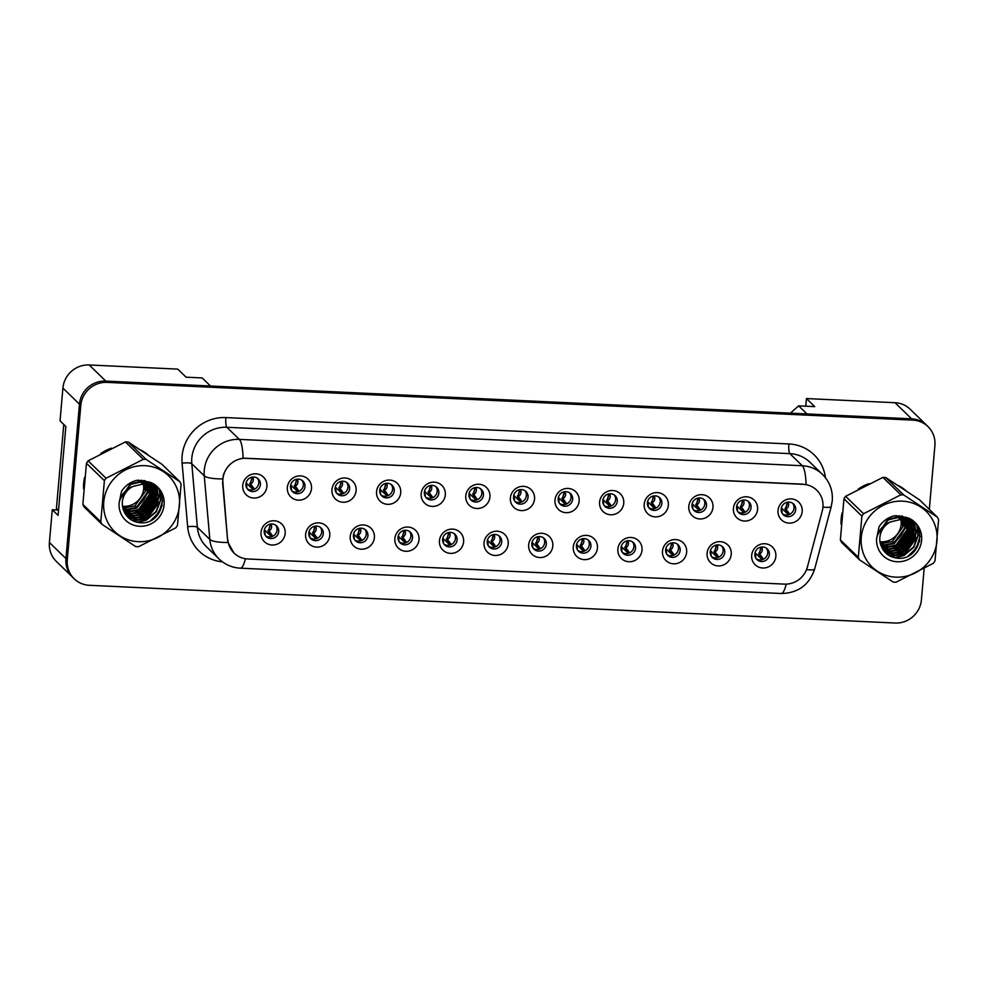 <?xml version="1.0" encoding="UTF-8"?>
<svg xmlns="http://www.w3.org/2000/svg" width="988" height="988" viewBox="0 0 988 988"><rect width="100%" height="100%" fill="white"/><g stroke="black" fill="none" stroke-linecap="round" stroke-linejoin="round"><path stroke-width="1.48" d="M329.782 535.545A12.375 11.881 -45.9 0 1 316.654 547.105A12.375 11.881 -45.9 0 1 305.625 534.409A12.375 11.881 -45.9 0 1 318.766 522.85A12.375 11.881 -45.9 0 1 329.782 535.545M308.799 533.026A7.422 7.126 134.1 0 0 318.519 540.115A7.422 7.126 134.1 0 0 321.224 528.037A7.422 7.126 134.1 0 0 308.799 533.026M374.39 537.633A12.375 11.881 -45.9 0 1 361.25 549.192A12.375 11.881 -45.9 0 1 350.234 536.509A12.375 11.881 -45.9 0 1 363.374 524.949A12.375 11.881 -45.9 0 1 374.39 537.633M353.408 535.113A7.422 7.126 134.1 0 0 363.127 542.202A7.422 7.126 134.1 0 0 365.832 530.124A7.422 7.126 134.1 0 0 353.408 535.113M418.998 539.72A12.375 11.881 -45.9 0 1 405.858 551.279A12.375 11.881 -45.9 0 1 394.842 538.596A12.375 11.881 -45.9 0 1 407.982 527.036A12.375 11.881 -45.9 0 1 418.998 539.72M398.016 537.2A7.422 7.126 134.1 0 0 407.723 544.289A7.422 7.126 134.1 0 0 410.428 532.211A7.422 7.126 134.1 0 0 398.016 537.2M463.607 541.819A12.375 11.881 -45.9 0 1 450.466 553.379A12.375 11.881 -45.9 0 1 439.45 540.683A12.375 11.881 -45.9 0 1 452.59 529.123A12.375 11.881 -45.9 0 1 463.607 541.819M442.624 539.3A7.422 7.126 134.1 0 0 452.331 546.376A7.422 7.126 134.1 0 0 455.036 534.31A7.422 7.126 134.1 0 0 442.624 539.3M508.215 543.906A12.375 11.881 -45.9 0 1 495.074 555.466A12.375 11.881 -45.9 0 1 484.058 542.77A12.375 11.881 -45.9 0 1 497.199 531.211A12.375 11.881 -45.9 0 1 508.215 543.906M487.232 541.387A7.422 7.126 134.1 0 0 496.939 548.464A7.422 7.126 134.1 0 0 499.644 536.398A7.422 7.126 134.1 0 0 487.232 541.387M552.823 545.994A12.375 11.881 -45.9 0 1 539.683 557.553A12.375 11.881 -45.9 0 1 528.666 544.857A12.375 11.881 -45.9 0 1 541.807 533.298A12.375 11.881 -45.9 0 1 552.823 545.994M531.84 543.474A7.422 7.126 134.1 0 0 541.548 550.563A7.422 7.126 134.1 0 0 544.252 538.485A7.422 7.126 134.1 0 0 531.84 543.474M597.431 548.081A12.375 11.881 -45.9 0 1 584.291 559.64A12.375 11.881 -45.9 0 1 573.275 546.944A12.375 11.881 -45.9 0 1 586.415 535.385A12.375 11.881 -45.9 0 1 597.431 548.081M576.436 545.561A7.422 7.126 134.1 0 0 586.156 552.65A7.422 7.126 134.1 0 0 588.86 540.572A7.422 7.126 134.1 0 0 576.436 545.561M642.039 550.168A12.375 11.881 -45.9 0 1 628.899 561.727A12.375 11.881 -45.9 0 1 617.883 549.044A12.375 11.881 -45.9 0 1 631.023 537.484A12.375 11.881 -45.9 0 1 642.039 550.168M621.044 547.648A7.422 7.126 134.1 0 0 630.764 554.737A7.422 7.126 134.1 0 0 633.469 542.659A7.422 7.126 134.1 0 0 621.044 547.648M686.648 552.255A12.375 11.881 -45.9 0 1 673.507 563.815A12.375 11.881 -45.9 0 1 662.491 551.131A12.375 11.881 -45.9 0 1 675.631 539.572A12.375 11.881 -45.9 0 1 686.648 552.255M665.653 549.748A7.422 7.126 134.1 0 0 675.372 556.824A7.422 7.126 134.1 0 0 678.077 544.746A7.422 7.126 134.1 0 0 665.653 549.748M731.244 554.354A12.375 11.881 -45.9 0 1 718.115 565.914A12.375 11.881 -45.9 0 1 707.099 553.218A12.375 11.881 -45.9 0 1 720.227 541.659A12.375 11.881 -45.9 0 1 731.244 554.354M710.261 551.835A7.422 7.126 134.1 0 0 719.98 558.912A7.422 7.126 134.1 0 0 722.685 546.846A7.422 7.126 134.1 0 0 710.261 551.835M775.852 556.442A12.375 11.881 -45.9 0 1 762.724 568.001A12.375 11.881 -45.9 0 1 751.695 555.305A12.375 11.881 -45.9 0 1 764.836 543.746A12.375 11.881 -45.9 0 1 775.852 556.442M754.869 553.922A7.422 7.126 134.1 0 0 764.589 560.999A7.422 7.126 134.1 0 0 767.293 548.933A7.422 7.126 134.1 0 0 754.869 553.922M285.174 533.458A12.375 11.881 -45.9 0 1 272.046 545.018A12.375 11.881 -45.9 0 1 261.03 532.322A12.375 11.881 -45.9 0 1 274.158 520.762A12.375 11.881 -45.9 0 1 285.174 533.458M264.191 530.939A7.422 7.126 134.1 0 0 273.911 538.028A7.422 7.126 134.1 0 0 276.615 525.949A7.422 7.126 134.1 0 0 264.191 530.939M311.504 488.591A12.375 11.881 -45.9 0 1 298.364 500.15A12.375 11.881 -45.9 0 1 287.347 487.455A12.375 11.881 -45.9 0 1 300.488 475.895A12.375 11.881 -45.9 0 1 311.504 488.591M290.509 486.071A7.422 7.126 134.1 0 0 300.228 493.148A7.422 7.126 134.1 0 0 302.933 481.082A7.422 7.126 134.1 0 0 290.509 486.071M356.112 490.678A12.375 11.881 -45.9 0 1 342.972 502.237A12.375 11.881 -45.9 0 1 331.956 489.542A12.375 11.881 -45.9 0 1 345.096 477.982A12.375 11.881 -45.9 0 1 356.112 490.678M335.117 488.158A7.422 7.126 134.1 0 0 344.837 495.235A7.422 7.126 134.1 0 0 347.541 483.169A7.422 7.126 134.1 0 0 335.117 488.158M400.72 492.765A12.375 11.881 -45.9 0 1 387.58 504.325A12.375 11.881 -45.9 0 1 376.564 491.629A12.375 11.881 -45.9 0 1 389.692 480.069A12.375 11.881 -45.9 0 1 400.72 492.765M379.725 490.246A7.422 7.126 134.1 0 0 389.445 497.335A7.422 7.126 134.1 0 0 392.15 485.256A7.422 7.126 134.1 0 0 379.725 490.246M445.316 494.852A12.375 11.881 -45.9 0 1 432.188 506.412A12.375 11.881 -45.9 0 1 421.172 493.716A12.375 11.881 -45.9 0 1 434.3 482.156A12.375 11.881 -45.9 0 1 445.316 494.852M424.334 492.333A7.422 7.126 134.1 0 0 434.053 499.422A7.422 7.126 134.1 0 0 436.758 487.343A7.422 7.126 134.1 0 0 424.334 492.333M489.925 496.939A12.375 11.881 -45.9 0 1 476.784 508.499A12.375 11.881 -45.9 0 1 465.768 495.815A12.375 11.881 -45.9 0 1 478.908 484.256A12.375 11.881 -45.9 0 1 489.925 496.939M468.942 494.42A7.422 7.126 134.1 0 0 478.661 501.509A7.422 7.126 134.1 0 0 481.366 489.431A7.422 7.126 134.1 0 0 468.942 494.42M534.533 499.026A12.375 11.881 -45.9 0 1 521.392 510.586A12.375 11.881 -45.9 0 1 510.376 497.903A12.375 11.881 -45.9 0 1 523.517 486.343A12.375 11.881 -45.9 0 1 534.533 499.026M513.55 496.507A7.422 7.126 134.1 0 0 523.269 503.596A7.422 7.126 134.1 0 0 525.974 491.518A7.422 7.126 134.1 0 0 513.55 496.507M579.141 501.126A12.375 11.881 -45.9 0 1 566.001 512.686A12.375 11.881 -45.9 0 1 554.984 499.99A12.375 11.881 -45.9 0 1 568.125 488.43A12.375 11.881 -45.9 0 1 579.141 501.126M558.158 498.607A7.422 7.126 134.1 0 0 567.865 505.683A7.422 7.126 134.1 0 0 570.57 493.617A7.422 7.126 134.1 0 0 558.158 498.607M623.749 503.213A12.375 11.881 -45.9 0 1 610.609 514.773A12.375 11.881 -45.9 0 1 599.593 502.077A12.375 11.881 -45.9 0 1 612.733 490.517A12.375 11.881 -45.9 0 1 623.749 503.213M602.766 500.694A7.422 7.126 134.1 0 0 612.474 507.77A7.422 7.126 134.1 0 0 615.178 495.704A7.422 7.126 134.1 0 0 602.766 500.694M668.357 505.3A12.375 11.881 -45.9 0 1 655.217 516.86A12.375 11.881 -45.9 0 1 644.201 504.164A12.375 11.881 -45.9 0 1 657.341 492.604A12.375 11.881 -45.9 0 1 668.357 505.3M647.375 502.781A7.422 7.126 134.1 0 0 657.082 509.87A7.422 7.126 134.1 0 0 659.786 497.791A7.422 7.126 134.1 0 0 647.375 502.781M712.966 507.387A12.375 11.881 -45.9 0 1 699.825 518.947A12.375 11.881 -45.9 0 1 688.809 506.251A12.375 11.881 -45.9 0 1 701.949 494.692A12.375 11.881 -45.9 0 1 712.966 507.387M691.983 504.868A7.422 7.126 134.1 0 0 701.69 511.957A7.422 7.126 134.1 0 0 704.395 499.879A7.422 7.126 134.1 0 0 691.983 504.868M757.574 509.475A12.375 11.881 -45.9 0 1 744.433 521.034A12.375 11.881 -45.9 0 1 733.417 508.351A12.375 11.881 -45.9 0 1 746.558 496.791A12.375 11.881 -45.9 0 1 757.574 509.475M736.579 506.955A7.422 7.126 134.1 0 0 746.298 514.044A7.422 7.126 134.1 0 0 749.003 501.966A7.422 7.126 134.1 0 0 736.579 506.955M802.182 511.562A12.375 11.881 -45.9 0 1 789.042 523.121A12.375 11.881 -45.9 0 1 778.025 510.438A12.375 11.881 -45.9 0 1 791.166 498.878A12.375 11.881 -45.9 0 1 802.182 511.562M781.187 509.055A7.422 7.126 134.1 0 0 790.906 516.131A7.422 7.126 134.1 0 0 793.611 504.053A7.422 7.126 134.1 0 0 781.187 509.055M266.896 486.491A12.375 11.881 -45.9 0 1 253.755 498.051A12.375 11.881 -45.9 0 1 242.739 485.367A12.375 11.881 -45.9 0 1 255.88 473.808A12.375 11.881 -45.9 0 1 266.896 486.491M245.913 483.972A7.422 7.126 134.1 0 0 255.62 491.061A7.422 7.126 134.1 0 0 258.325 478.982A7.422 7.126 134.1 0 0 245.913 483.972M320.322 527.308A7.422 7.126 -45.9 0 1 310.108 537.818M364.93 529.395A7.422 7.126 -45.9 0 1 354.717 539.905M409.538 531.482A7.422 7.126 -45.9 0 1 399.325 541.992M454.147 533.569A7.422 7.126 -45.9 0 1 443.933 544.092M498.742 535.657A7.422 7.126 -45.9 0 1 488.541 546.179M543.351 537.744A7.422 7.126 -45.9 0 1 533.149 548.266M587.959 539.843A7.422 7.126 -45.9 0 1 577.758 550.353M632.567 541.93A7.422 7.126 -45.9 0 1 622.366 552.44M677.175 544.018A7.422 7.126 -45.9 0 1 666.974 554.527M721.783 546.105A7.422 7.126 -45.9 0 1 711.57 556.627M766.392 548.192A7.422 7.126 -45.9 0 1 756.178 558.714M275.714 525.208A7.422 7.126 -45.9 0 1 265.5 535.731M302.032 480.341A7.422 7.126 -45.9 0 1 291.831 490.863M346.64 482.428A7.422 7.126 -45.9 0 1 336.439 492.95M391.248 484.515A7.422 7.126 -45.9 0 1 381.035 495.037M435.856 486.615A7.422 7.126 -45.9 0 1 425.643 497.125M480.464 488.702A7.422 7.126 -45.9 0 1 470.251 499.212M525.073 490.789A7.422 7.126 -45.9 0 1 514.859 501.299M569.681 492.876A7.422 7.126 -45.9 0 1 559.467 503.398M614.277 494.963A7.422 7.126 -45.9 0 1 604.076 505.486M658.885 497.05A7.422 7.126 -45.9 0 1 648.684 507.573M703.493 499.15A7.422 7.126 -45.9 0 1 693.292 509.66M748.101 501.237A7.422 7.126 -45.9 0 1 737.9 511.747M792.709 503.324A7.422 7.126 -45.9 0 1 782.508 513.834M257.423 478.254A7.422 7.126 -45.9 0 1 247.222 488.764M227.895 539.942A22.279 21.39 -45.9 0 0 234.119 553.132A22.279 21.39 -45.9 0 0 247.729 558.973L784.398 584.118A22.279 21.39 134.1 0 0 807.381 567.075L822.275 510.957A22.279 21.39 -45.9 0 0 816.718 490.172A22.279 21.39 -45.9 0 0 803.108 484.342L246.568 458.271A22.279 21.39 134.1 0 0 222.918 479.081A22.279 21.39 134.1 0 0 222.918 482.885L227.573 539.621M57.959 510.018L52.265 509.746L49.4 542.486A24.762 23.761 134.1 0 0 56.316 561.382L71.766 576.387M89.192 364.967L105.802 381.096L210.481 385.999L202.169 377.935L186.065 377.181L177.754 369.117L89.192 364.967A24.762 23.761 134.1 0 0 62.911 388.086L60.046 420.826L65.863 426.47L58.082 515.39L52.265 509.746M927.831 426.458A24.762 23.761 134.1 0 0 926.744 425.322L910.133 409.193A24.762 23.761 134.1 0 0 895.005 402.709L806.443 398.559L805.776 406.204M790.363 413.157L798.65 405.87L806.961 413.935L911.628 418.838A24.762 23.761 134.1 0 1 926.744 425.322M105.802 381.096A24.762 23.761 134.1 0 0 105.728 381.096A24.762 23.761 134.1 0 0 79.448 404.216L65.937 558.615A24.762 23.761 134.1 0 0 72.853 577.511L74.186 578.807A24.762 23.761 134.1 0 0 89.303 585.291L895.128 623.033A24.762 23.761 134.1 0 0 921.409 599.914L924.138 568.643M798.65 405.87L814.754 406.624L806.443 398.559M83.684 483.157A39.606 38.013 134.1 0 0 83.61 488.875A39.606 38.013 134.1 0 1 83.684 483.157A39.606 38.013 134.1 0 1 84.61 477.451A39.606 38.013 134.1 0 0 83.684 483.157M134.306 521.392A39.606 38.013 134.1 0 0 137.418 520.108A39.606 38.013 134.1 0 1 134.306 521.392M138.332 519.663A39.606 38.013 134.1 0 0 142.383 517.379A39.606 38.013 134.1 0 1 138.332 519.663M144.594 515.835A39.606 38.013 134.1 0 0 154.795 504.893A39.606 38.013 134.1 0 1 144.594 515.835M156.092 502.707A39.606 38.013 134.1 0 0 157.957 498.878A39.606 38.013 134.1 0 1 156.092 502.707M158.302 498.051A39.606 38.013 134.1 0 0 160.254 491.641A39.606 38.013 134.1 0 1 158.302 498.051L156.894 487.059M841.196 518.638A39.606 38.013 134.1 0 0 841.121 524.356A39.606 38.013 134.1 0 1 841.196 518.638A39.606 38.013 134.1 0 1 842.122 512.933A39.606 38.013 134.1 0 0 841.196 518.638M891.818 556.874A39.606 38.013 134.1 0 0 894.93 555.589A39.606 38.013 134.1 0 1 891.818 556.874M895.844 555.145A39.606 38.013 134.1 0 0 899.895 552.86A39.606 38.013 134.1 0 1 895.844 555.145M902.118 551.316A39.606 38.013 134.1 0 0 912.307 540.362A39.606 38.013 134.1 0 1 902.118 551.316M913.604 538.188A39.606 38.013 134.1 0 0 915.468 534.36A39.606 38.013 134.1 0 1 913.604 538.188M915.814 533.52A39.606 38.013 134.1 0 0 917.766 527.123A39.606 38.013 134.1 0 1 915.814 533.52L914.406 522.529M233.946 553.045L228.03 542.498L227.573 539.695L222.596 482.65L223.226 475.722C226.363 465.867 232.995 460.038 243.11 458.222L802.861 484.169M929.325 509.351L934.907 445.514A24.762 23.761 134.1 0 0 928.004 426.618L926.67 425.322A24.762 23.761 134.1 0 0 911.554 418.838L105.728 381.096L107.05 382.381A24.762 23.761 134.1 0 0 80.781 405.5L67.27 559.912A24.762 23.761 134.1 0 0 74.186 578.807M148.533 455.27A39.606 38.013 134.1 0 0 140.284 449.824A39.606 38.013 134.1 0 1 148.533 455.27M111.508 448.144A39.606 38.013 134.1 0 0 100.751 453.603A39.606 38.013 134.1 0 1 111.508 448.144M906.045 490.752A39.606 38.013 134.1 0 0 897.796 485.306A39.606 38.013 134.1 0 1 906.045 490.752M869.032 483.626A39.606 38.013 134.1 0 0 858.276 489.072A39.606 38.013 134.1 0 1 869.032 483.626M928.004 426.618A24.762 23.761 134.1 0 0 912.875 420.122L107.05 382.381M246.827 487.936A31.789 8.781 -56.6 0 0 245.901 484.083M252.632 477.081A4.952 4.755 -45.9 0 1 250.544 484.12L251.915 486.985A28.491 2.692 -116.9 0 1 253.928 489.455M252.471 477.105L250.211 483.787C247.852 481.502 254.163 490.678 251.52 488.109L252.175 488.517M254.212 489.344L253.768 488.257A31.789 3.013 63.1 0 0 250.544 484.12M251.607 487.183L251.52 488.109L246.098 482.836M252.064 477.167L250.211 483.787M265.105 534.891A31.789 8.781 -56.6 0 0 264.191 531.05M270.91 524.048A4.952 4.755 -45.9 0 1 268.835 531.075L270.206 533.952A28.491 2.692 -116.9 0 1 272.219 536.422M270.761 524.06L268.501 530.754C266.143 528.457 272.453 537.633 269.81 535.064L270.465 535.471M272.49 536.299L272.058 535.224A31.789 3.013 63.1 0 0 268.835 531.075M269.885 534.138L269.81 535.064L264.389 529.803M270.354 524.122L268.501 530.754M269.378 532.594L269.872 533.631M122.475 506.226A18.858 18.105 134.1 0 0 123.673 506.313A18.858 18.105 134.1 0 0 143.692 488.702L143.618 484.305M138.283 541.671A38.779 37.223 134.1 0 0 179.458 505.448A38.779 37.223 134.1 0 0 144.94 465.681A38.779 37.223 134.1 0 0 103.765 501.904A38.779 37.223 134.1 0 0 138.283 541.671M101.999 524.356L135.702 546.586A44.559 42.768 134.1 0 0 137.122 546.685A44.559 42.768 134.1 0 0 138.542 546.722L175.839 527.814A44.559 42.768 134.1 0 0 177.482 525.406L181.088 484.244A44.559 42.768 134.1 0 0 179.878 481.699L161.946 464.298L128.242 442.056A44.559 42.768 134.1 0 0 126.822 441.969A44.559 42.768 134.1 0 0 125.402 441.92L88.105 460.84A44.559 42.768 134.1 0 0 86.462 463.249L82.856 504.399A44.559 42.768 134.1 0 0 84.066 506.943L101.999 524.356A44.559 42.768 134.1 0 1 100.788 521.812L104.395 480.662L86.462 463.249M128.242 442.056L146.187 459.469L179.878 481.699M146.187 459.469A44.559 42.768 134.1 0 0 144.754 459.371A44.559 42.768 134.1 0 0 143.334 459.334L125.402 441.92M122.808 507.536A23.057 22.131 134.1 0 1 122.71 507.536L125.254 507.857L134.85 505.98L145.804 490.752L145.384 484.589M123.142 509.141L127.366 509.907L136.962 508.03L147.916 492.79L147.014 485.034M123.031 508.746L126.835 509.388L136.43 507.511L147.385 492.283L146.619 484.91M123.71 510.648L129.477 511.945L139.073 510.08L150.028 494.84L148.521 485.602M123.549 510.29L128.946 511.438L138.542 509.561L149.497 494.333L148.151 485.441M124.315 512.019L131.589 513.995L141.185 512.13L152.14 496.89L149.904 486.281M124.167 511.698L131.058 513.488L140.654 511.611L151.609 496.384L149.571 486.096M124.92 513.217L133.701 516.045L143.297 514.168L154.252 498.94L151.201 487.059M124.76 512.933L133.17 515.538L142.766 513.661L153.72 498.434L150.88 486.862M125.476 514.18L135.813 518.095L145.409 516.218L156.363 500.99L152.399 487.949M125.353 513.97L135.282 517.589L144.878 515.711L155.832 500.484L152.103 488.48M152.152 487.677L148.904 484.898L140.098 482.156L130.848 484.379L121.104 497.05M125.698 514.501L128.761 517.07L137.912 520.145L147.508 518.268L158.475 503.04L153.498 488.924L151.016 486.948L142.21 484.206L132.874 486.466A18.858 18.105 134.1 0 0 124.056 511.426C127.057 517.91 132.133 521.639 139.283 522.64C163.934 526.073 171.43 487.072 148.262 481.823L136.937 480.291C130.404 481.959 125.278 485.627 121.536 491.295L119.079 503.114A23.057 22.131 134.1 0 0 139.641 526.271A23.057 22.131 134.1 0 0 163.773 507.116A23.057 22.131 134.1 0 0 148.262 481.823M151.386 486.874L148.385 484.379L139.567 481.65L130.33 483.861L120.104 499.348M125.908 514.711L128.23 516.551L137.394 519.626L146.99 517.761L157.944 502.522L153.226 488.677M145.285 484.182L144.903 482.984M144.767 482.601L144.297 481.502M144.125 481.156L143.779 480.501M144.964 484.503L145.273 490.233L143.692 488.702A18.858 18.105 134.1 0 0 143.556 484.305M144.865 484.083L144.507 482.86M144.372 482.477L143.927 481.354M146.879 484.651L146.409 483.552M146.236 483.194L145.693 482.181M145.495 481.86L144.865 480.921M146.483 484.515L146.039 483.404M145.878 483.033L145.347 482.008M145.162 481.675L144.557 480.711M148.348 485.244L147.792 484.231M147.607 483.91L146.977 482.971M146.755 482.663L146.063 481.798M145.816 481.526L145.1 480.786M147.99 485.083L147.459 484.046M147.274 483.725L146.669 482.762M146.446 482.453L145.767 481.576M149.707 485.96L149.089 485.022M148.867 484.713L148.175 483.848M147.928 483.577L144.409 480.625M149.386 485.763L148.78 484.812M148.558 484.503L147.879 483.626M147.644 483.342L146.891 482.527M147.163 482.774L144.767 480.699M150.979 486.763L150.287 485.898M150.04 485.627L146.792 482.848L138.691 480.143M150.67 486.553L149.991 485.664M149.756 485.392L149.003 484.577M149.274 484.824L141.506 480.193M151.868 487.43L151.115 486.627M153.498 488.924L150.485 486.429L141.679 483.7M144.409 488.801A23.057 22.131 134.1 0 0 144.915 484.503M144.878 482.638A23.057 22.131 134.1 0 0 144.804 481.724M119.079 503.114C120.857 494.951 125.464 489.406 132.874 486.466M143.556 483.848L143.285 482.552M143.174 482.132L142.791 480.934M143.482 483.836A18.858 18.105 134.1 0 0 143.186 482.527M143.075 482.107A18.858 18.105 134.1 0 0 142.692 480.897M82.856 504.399L100.788 521.812M88.105 460.84L106.037 478.241A44.559 42.768 134.1 0 0 104.395 480.662M106.037 478.241L143.334 459.334M149.805 489.591L150.003 486.948M149.954 485.528L149.472 482.23M125.464 514.056L126.464 514.093M127.044 514.093L130.255 513.871M132.194 513.525L137.851 511.562L146.879 504.263L151.695 493.728M151.967 491.913L152.115 488.998M152.066 487.578L151.263 483.009M127.576 516.106L128.576 516.144M129.156 516.144L132.367 515.909M134.306 515.575L139.963 513.612L148.99 506.301L153.807 495.778M154.079 493.963L154.227 491.048M154.214 490.53L154.177 489.727M154.177 489.628L153.041 483.997M128.835 518.083L130.688 518.181M131.268 518.194L134.479 517.959M136.406 517.626L142.074 515.662L151.102 508.351L155.919 497.829M156.19 496.013L156.339 493.086M156.326 492.58L154.881 485.269M131.812 520.194L136.591 520.009M138.518 519.676L144.186 517.712L153.214 510.401L158.031 499.866M136.986 522.232L146.298 519.75L156.005 511.537L160.439 499.842L159.389 490.184M150.707 520.54L158.883 512.439L162.637 500.805M149.892 489.603L150.275 487.516M150.213 485.775L149.694 482.317M125.834 514.316L126.995 514.353M127.674 514.34L131.404 513.982M133.713 513.476L138.122 511.821L151.695 495.186M152.127 493L152.387 489.566M152.374 488.974L152.337 488.01M152.325 487.825L151.485 483.12M127.057 516.304L127.761 516.354M127.946 516.366L129.107 516.403M129.786 516.391L133.516 516.032M135.825 515.514L140.234 513.871L153.807 497.236M154.239 495.037L154.499 491.616M154.486 491.024L154.449 490.06M154.437 489.925L153.276 484.132M129.144 518.342L131.219 518.441M131.898 518.441L135.628 518.083M137.937 517.564L142.346 515.909L155.919 499.286M156.351 497.088L156.61 493.667M156.598 493.074L155.116 485.454M132.306 520.466L137.74 520.133M140.049 519.614L144.446 517.959L158.031 501.324M158.463 499.138L157.166 487.343M137.937 522.43L146.557 520.009L156.277 511.796L160.711 500.101L159.772 490.801M155.227 517.49L162.267 505.374M143.692 488.702L145.372 488.937M145.903 489.023L147.459 489.245M147.953 489.319L149.361 489.517M149.423 489.912L147.99 490.023M147.484 490.06L145.853 490.184M123.957 511.216A26.911 25.824 134.1 0 0 124.945 511.092M125.785 510.969A26.911 25.824 134.1 0 0 129.971 509.894M132.355 508.944A26.911 25.824 134.1 0 0 147.41 492.049M148.126 489.344A26.911 25.824 134.1 0 0 148.558 486.466M148.645 485.392A26.911 25.824 134.1 0 0 148.669 484.75M148.682 484.256A26.911 25.824 134.1 0 0 148.62 481.934M145.409 482.119L145.421 482.848M145.421 483.157L145.397 484.206M145.224 486.01L144.68 488.838M58.502 510.537L56.415 508.524L63.775 424.445M879.987 541.696A18.858 18.105 134.1 0 0 881.185 541.795A18.858 18.105 134.1 0 0 901.204 524.183L901.13 519.787M895.795 577.153A38.779 37.223 134.1 0 0 936.97 540.93A38.779 37.223 134.1 0 0 902.452 501.163A38.779 37.223 134.1 0 0 861.277 537.386A38.779 37.223 134.1 0 0 895.795 577.153M859.511 559.838L893.214 582.068A44.559 42.768 134.1 0 0 894.634 582.167A44.559 42.768 134.1 0 0 896.067 582.204L933.364 563.296A44.559 42.768 134.1 0 0 934.994 560.875L938.6 519.725A44.559 42.768 134.1 0 0 937.39 517.181L919.458 499.78L885.754 477.537A44.559 42.768 134.1 0 0 884.334 477.451A44.559 42.768 134.1 0 0 882.914 477.402L845.617 496.322A44.559 42.768 134.1 0 0 843.974 498.73L840.368 539.88A44.559 42.768 134.1 0 0 841.578 542.424L859.511 559.838A44.559 42.768 134.1 0 1 858.3 557.294L861.907 516.131L843.974 498.73M885.754 477.537L903.699 494.951L937.39 517.181M903.699 494.951A44.559 42.768 134.1 0 0 902.266 494.852A44.559 42.768 134.1 0 0 900.846 494.815L882.914 477.402M880.222 542.992L882.766 543.338L892.362 541.461L903.316 526.221L902.909 520.071M880.654 544.623L884.878 545.376L894.473 543.511L905.428 528.271L904.526 520.515M880.543 544.227L884.346 544.87L893.942 542.992L904.897 527.765L904.131 520.392M881.222 546.129L886.989 547.426L896.585 545.561L907.54 530.321L906.033 521.084M881.061 545.771L886.458 546.92L896.054 545.043L907.009 529.815L905.663 520.923M881.827 547.5L889.101 549.476L898.697 547.599L909.652 532.371L907.416 521.763M881.679 547.179L888.57 548.97L898.166 547.093L909.121 531.865L907.083 521.578M882.432 548.698L891.213 551.526L900.809 549.649L911.763 534.422L908.713 522.541M882.272 548.414L890.682 551.02L900.278 549.143L911.232 533.903L908.404 522.343M883 549.649L893.325 553.576L902.921 551.699L913.875 536.472L909.911 523.43M882.864 549.452L892.794 553.058L902.39 551.193L913.344 535.953L909.615 523.195M909.664 523.146L906.416 520.38L897.61 517.638L888.36 519.861L878.616 532.532M883.68 550.452L886.273 552.551L895.437 555.626L905.033 553.749L915.987 538.522L911.01 524.406L908.528 522.43L899.722 519.688L890.386 521.948A18.858 18.105 134.1 0 0 881.568 546.907C884.569 553.379 889.645 557.121 896.795 558.121C921.446 561.555 928.942 522.541 905.774 517.292L894.449 515.773C887.916 517.44 882.79 521.108 879.048 526.777L876.591 538.596A23.057 22.131 134.1 0 0 897.153 561.752A23.057 22.131 134.1 0 0 921.285 542.585A23.057 22.131 134.1 0 0 905.774 517.292M908.898 522.356L905.897 519.861L897.079 517.132L887.841 519.342L877.616 534.829M883.42 550.192L885.742 552.033L894.906 555.108L904.502 553.243L915.456 538.003L910.738 524.146M902.797 519.663L902.415 518.465M902.279 518.083L901.809 516.983M901.636 516.625L901.291 515.983M902.476 519.984L902.785 525.715L901.204 524.183A18.858 18.105 134.1 0 0 901.068 519.774M902.377 519.565L902.019 518.342M901.896 517.947L901.439 516.835M904.39 520.133L903.921 519.033M903.748 518.675L903.205 517.663M903.007 517.341L902.377 516.403M903.995 519.997L903.551 518.873M903.39 518.515L902.859 517.477M902.674 517.156L902.069 516.193M905.86 520.725L905.304 519.713M905.119 519.392L904.489 518.453M904.267 518.144L903.575 517.28M903.328 517.008L902.612 516.267M905.502 520.565L904.971 519.527M904.786 519.194L904.181 518.243M903.958 517.934L903.279 517.057M907.231 521.429L906.601 520.491M906.379 520.194L905.687 519.33M905.44 519.058L901.921 516.106M906.898 521.244L906.292 520.293M906.07 519.984L905.391 519.095M905.156 518.824L904.415 518.008M904.675 518.255L902.279 516.181M908.491 522.244L907.799 521.38M907.552 521.108L904.304 518.33L896.202 515.625M908.182 522.034L907.503 521.145M907.268 520.861L906.515 520.059M906.786 520.306L899.018 515.674M909.38 522.911L908.627 522.109M911.01 524.406L908.009 521.911L899.191 519.182M901.933 524.282A23.057 22.131 134.1 0 0 902.427 519.984M902.39 518.12A23.057 22.131 134.1 0 0 902.316 517.206M876.591 538.596C878.369 530.433 882.976 524.887 890.386 521.948M901.068 519.33L900.797 518.021M900.686 517.613L900.303 516.415M900.994 519.317A18.858 18.105 134.1 0 0 900.698 518.008M900.587 517.589A18.858 18.105 134.1 0 0 900.204 516.378M840.368 539.88L858.3 557.294M845.617 496.322L863.549 513.723A44.559 42.768 134.1 0 0 861.907 516.131M863.549 513.723L900.846 494.815M907.317 525.06L907.527 522.43M907.466 521.009L906.984 517.712M882.976 549.538L883.976 549.575M884.556 549.575L887.767 549.34M889.706 549.007L895.363 547.043L904.403 539.732L909.207 529.21M909.479 527.394L909.627 524.467M909.627 523.961L909.578 523.171M909.578 523.06L908.775 518.49M885.087 551.576L886.088 551.613M886.668 551.625L889.879 551.39M891.818 551.057L897.475 549.093L906.502 541.782L911.319 531.26M911.591 529.445L911.739 526.518M911.726 526.011L911.689 525.208M911.689 525.097L910.566 519.466M886.347 553.564L888.2 553.663M888.78 553.675L891.991 553.441M893.93 553.107L899.586 551.143L908.614 543.832L913.431 533.298M913.702 531.495L913.851 528.568M913.838 528.061L912.393 520.738M889.324 555.676L894.103 555.491M896.03 555.145L901.698 553.181L910.726 545.882L915.543 535.348M894.498 557.714L903.81 555.231L913.517 547.019L917.951 535.323L916.913 525.665M908.219 556.022L916.395 547.92L920.149 536.286M907.404 525.073L907.787 522.998M907.725 521.256L907.219 517.798M883.346 549.797L884.507 549.834M885.186 549.822L888.916 549.464M891.238 548.945L895.634 547.303L909.207 530.667M909.639 528.469L909.899 525.048M909.886 524.455L909.849 523.492M909.837 523.307L908.997 518.601M884.569 551.773L885.273 551.835M885.458 551.847L886.619 551.872M887.298 551.872L891.028 551.514M893.337 550.995L897.746 549.34L911.319 532.717M911.751 530.519L912.01 527.098M911.998 526.505L911.961 525.542M911.949 525.406L910.788 519.614M886.656 553.823L888.731 553.922M889.41 553.922L893.14 553.564M895.449 553.045L899.858 551.39L913.431 534.755M913.863 532.569L914.122 529.148M914.11 528.555L912.628 520.935M889.818 555.948L895.252 555.614M897.561 555.095L901.97 553.441L915.543 536.805M915.975 534.619L914.678 522.825M895.449 557.911L904.069 555.491L913.789 547.278L918.223 535.582L917.284 526.283M912.739 552.971L919.779 540.844M901.204 524.183L902.884 524.418M903.415 524.505L904.971 524.727M905.465 524.801L906.873 524.999M906.935 525.394L905.514 525.505M904.996 525.542L903.365 525.665M881.469 546.697A26.911 25.824 134.1 0 0 882.457 546.574M883.297 546.45A26.911 25.824 134.1 0 0 887.483 545.376M889.867 544.425A26.911 25.824 134.1 0 0 904.922 527.53M905.638 524.826A26.911 25.824 134.1 0 0 906.07 521.948M906.157 520.874A26.911 25.824 134.1 0 0 906.181 520.231M906.194 519.947A26.911 25.824 134.1 0 0 906.194 519.762A26.911 25.824 134.1 0 0 906.132 517.416M902.921 517.589L902.933 518.33M902.933 518.638L902.909 519.688M902.736 521.491L902.192 524.319M291.435 490.023A31.789 8.781 -56.6 0 0 290.509 486.17M297.227 479.168A4.952 4.755 -45.9 0 1 295.153 486.207L296.524 489.085A28.491 2.692 -116.9 0 1 298.537 491.542M297.079 479.192L294.819 485.886C292.46 483.589 298.771 492.765 296.128 490.196L296.783 490.604M298.821 491.431L298.376 490.344A31.789 3.013 63.1 0 0 295.153 486.207M296.202 489.27L296.128 490.196L290.707 484.935M296.672 479.254L294.819 485.886M336.031 492.11A31.789 8.781 -56.6 0 0 335.117 488.257M341.836 481.255A4.952 4.755 -45.9 0 1 339.761 488.294L341.132 491.172A28.491 2.692 -116.9 0 1 343.145 493.642M341.687 481.28L339.427 487.973C337.069 485.676 343.379 494.852 340.736 492.283L341.391 492.691M343.429 493.518L342.984 492.432A31.789 3.013 63.1 0 0 339.761 488.294M340.811 491.357L340.736 492.283L335.315 487.022M341.28 481.341L339.427 487.973M340.304 489.813L340.798 490.851M380.639 494.198A31.789 8.781 -56.6 0 0 379.725 490.344M386.444 483.354A4.952 4.755 -45.9 0 1 384.369 490.381L385.74 493.259A28.491 2.692 -116.9 0 1 387.753 495.729M386.296 483.367L384.036 490.06C381.677 487.763 387.988 496.939 385.345 494.371L385.999 494.778M388.025 495.606L387.592 494.519A31.789 3.013 63.1 0 0 384.369 490.381M385.419 493.444L385.345 494.371L379.923 489.109M385.888 483.428L384.036 490.06M384.912 491.901L385.406 492.938M425.248 496.285A31.789 8.781 -56.6 0 0 424.321 492.444M431.052 485.441A4.952 4.755 -45.9 0 1 428.977 492.469L430.336 495.346A28.491 2.692 -116.9 0 1 432.361 497.816M430.904 485.454L428.644 492.148C426.285 489.85 432.596 499.026 429.953 496.458L430.607 496.865M432.633 497.705L432.201 496.618A31.789 3.013 63.1 0 0 428.977 492.469M430.027 495.531L429.953 496.458L424.519 491.197M430.496 485.528L428.644 492.148M429.521 493.988L430.015 495.025M309.713 536.978A31.789 8.781 -56.6 0 0 308.787 533.137M315.518 526.135A4.952 4.755 -45.9 0 1 313.443 533.162L314.802 536.039A28.491 2.692 -116.9 0 1 316.827 538.509M315.37 526.147L313.11 532.841C310.738 530.544 317.062 539.72 314.419 537.151L315.073 537.558M317.099 538.398L316.666 537.311A31.789 3.013 63.1 0 0 313.443 533.162M314.493 536.225L314.419 537.151L308.985 531.89M314.962 526.221L313.11 532.841M313.986 534.681L314.48 535.718M354.322 539.077A31.789 8.781 -56.6 0 0 353.395 535.224M360.126 528.222A4.952 4.755 -45.9 0 1 358.051 535.249L359.41 538.127A28.491 2.692 -116.9 0 1 361.435 540.597M359.978 528.234L357.718 534.928C355.347 532.631 361.67 541.807 359.014 539.238L359.681 539.646M361.707 540.485L361.275 539.399A31.789 3.013 63.1 0 0 358.051 535.249M359.101 538.312L359.014 539.238L353.593 533.977M359.558 528.308L357.718 534.928M398.93 541.165A31.789 8.781 -56.6 0 0 398.003 537.311M404.734 530.309A4.952 4.755 -45.9 0 1 402.659 537.349L404.018 540.214A28.491 2.692 -116.9 0 1 406.043 542.684M404.586 530.334L402.326 537.015C399.955 534.73 406.278 543.906 403.623 541.338L404.29 541.745M406.315 542.573L405.87 541.486A31.789 3.013 63.1 0 0 402.659 537.349M403.709 540.411L403.623 541.338L398.201 536.064M404.166 530.395L402.326 537.015M469.856 498.384A31.789 8.781 -56.6 0 0 468.93 494.531M475.66 487.529A4.952 4.755 -45.9 0 1 473.585 494.556L474.944 497.433A28.491 2.692 -116.9 0 1 476.969 499.903M475.512 487.541L473.252 494.235C470.881 491.938 477.204 501.114 474.549 498.545L475.216 498.952M477.241 499.792L476.809 498.705A31.789 3.013 63.1 0 0 473.585 494.556M474.635 497.619L474.549 498.545L469.127 493.284M475.092 487.615L473.252 494.235M514.464 500.471A31.789 8.781 -56.6 0 0 513.538 496.618M520.268 489.616A4.952 4.755 -45.9 0 1 518.194 496.655L519.552 499.52A28.491 2.692 -116.9 0 1 521.578 501.99M520.12 489.64L517.86 496.322C515.489 494.037 521.812 503.213 519.157 500.644L519.824 501.052M521.849 501.879L521.405 500.793A31.789 3.013 63.1 0 0 518.194 496.655M519.243 499.718L519.157 500.644L513.735 495.371M519.7 489.702L517.86 496.322M559.072 502.559A31.789 8.781 -56.6 0 0 558.146 498.705M564.877 491.703A4.952 4.755 -45.9 0 1 562.802 498.742L564.16 501.62A28.491 2.692 -116.9 0 1 566.186 504.09M564.716 491.728L562.468 498.421C560.097 496.124 566.42 505.3 563.765 502.731L564.432 503.139M566.457 503.966L566.013 502.88A31.789 3.013 63.1 0 0 562.802 498.742M563.852 501.805L563.765 502.731L558.344 497.47M564.309 491.789L562.468 498.421M443.538 543.252A31.789 8.781 -56.6 0 0 442.612 539.399M449.342 532.396A4.952 4.755 -45.9 0 1 447.268 539.436L448.626 542.313A28.491 2.692 -116.9 0 1 450.651 544.783M449.182 532.421L446.934 539.115C444.563 536.817 450.886 545.994 448.231 543.425L448.898 543.832M450.923 544.66L450.479 543.573A31.789 3.013 63.1 0 0 447.268 539.436M448.317 542.498L448.231 543.425L442.809 538.164M448.774 532.483L446.934 539.115M488.146 545.339A31.789 8.781 -56.6 0 0 487.22 541.486M493.951 534.483A4.952 4.755 -45.9 0 1 491.863 541.523L493.234 544.4A28.491 2.692 -116.9 0 1 495.247 546.87M493.79 534.508L491.542 541.202C489.171 538.905 495.482 548.081 492.839 545.512L493.506 545.919M495.531 546.747L495.087 545.66A31.789 3.013 63.1 0 0 491.863 541.523M492.926 544.586L492.839 545.512L487.417 540.251M493.383 534.57L491.542 541.202M492.407 543.042L492.901 544.079M532.754 547.426A31.789 8.781 -56.6 0 0 531.828 543.585M538.559 536.583A4.952 4.755 -45.9 0 1 536.472 543.61L537.843 546.488A28.491 2.692 -116.9 0 1 539.856 548.958M538.398 536.595L536.138 543.289C533.779 540.992 540.09 550.168 537.447 547.599L538.102 548.007M540.14 548.834L539.695 547.76A31.789 3.013 63.1 0 0 536.472 543.61M537.534 546.673L537.447 547.599L532.026 542.338M537.991 536.669L536.138 543.289M537.015 545.129L537.509 546.166M603.68 504.646A31.789 8.781 -56.6 0 0 602.754 500.793M609.485 493.79A4.952 4.755 -45.9 0 1 607.41 500.83L608.769 503.707A28.491 2.692 -116.9 0 1 610.794 506.177M609.324 493.815L607.077 500.508C604.705 498.211 611.016 507.387 608.373 504.819L609.04 505.226M611.066 506.054L610.621 504.967A31.789 3.013 63.1 0 0 607.41 500.83M608.46 503.892L608.373 504.819L602.952 499.558M608.917 493.877L607.077 500.508M607.941 502.349L608.435 503.386M648.289 506.733A31.789 8.781 -56.6 0 0 647.362 502.892M654.093 495.89A4.952 4.755 -45.9 0 1 652.006 502.917L653.377 505.794A28.491 2.692 -116.9 0 1 655.39 508.264M653.933 495.902L651.672 502.596C649.314 500.299 655.624 509.475 652.982 506.906L653.636 507.313M655.674 508.141L655.229 507.066A31.789 3.013 63.1 0 0 652.006 502.917M653.068 505.98L652.982 506.906L647.56 501.645M653.525 495.976L651.672 502.596M652.549 504.436L653.043 505.473M692.897 508.82A31.789 8.781 -56.6 0 0 691.971 504.979M698.701 497.977A4.952 4.755 -45.9 0 1 696.614 505.004L697.985 507.881A28.491 2.692 -116.9 0 1 699.998 510.351M698.541 497.989L696.281 504.683C693.922 502.386 700.233 511.562 697.59 508.993L698.244 509.4M700.282 510.24L699.837 509.153A31.789 3.013 63.1 0 0 696.614 505.004M697.676 508.067L697.59 508.993L692.168 503.732M698.133 498.063L696.281 504.683M697.158 506.523L697.652 507.56M737.505 510.92A31.789 8.781 -56.6 0 0 736.579 507.066M743.297 500.064A4.952 4.755 -45.9 0 1 741.222 507.091L742.593 509.969A28.491 2.692 -116.9 0 1 744.606 512.439M743.149 500.076L740.889 506.77C738.53 504.473 744.841 513.661 742.198 511.092L742.853 511.488M744.89 512.327L744.446 511.241A31.789 3.013 63.1 0 0 741.222 507.091M742.272 510.166L742.198 511.092L736.776 505.819M742.741 500.15L740.889 506.77M782.101 513.007A31.789 8.781 -56.6 0 0 781.187 509.153M787.905 502.151A4.952 4.755 -45.9 0 1 785.831 509.191L787.201 512.056A28.491 2.692 -116.9 0 1 789.214 514.526M787.757 502.176L785.497 508.857C783.138 506.572 789.449 515.748 786.806 513.18L787.461 513.587M789.498 514.415L789.054 513.328A31.789 3.013 63.1 0 0 785.831 509.191M786.88 512.253L786.806 513.18L781.385 507.906M787.35 502.237L785.497 508.857M577.363 549.513A31.789 8.781 -56.6 0 0 576.436 545.672M583.155 538.67A4.952 4.755 -45.9 0 1 581.08 545.697L582.451 548.575A28.491 2.692 -116.9 0 1 584.464 551.045M583.006 538.682L580.746 545.376C578.388 543.079 584.698 552.255 582.056 549.686L582.71 550.094M584.748 550.934L584.303 549.847A31.789 3.013 63.1 0 0 581.08 545.697M582.13 548.76L582.056 549.686L576.634 544.425M582.599 538.756L580.746 545.376M581.623 547.216L582.117 548.254M621.971 551.613A31.789 8.781 -56.6 0 0 621.044 547.76M627.763 540.757A4.952 4.755 -45.9 0 1 625.688 547.784L627.059 550.662A28.491 2.692 -116.9 0 1 629.072 553.132M627.615 540.769L625.355 547.463C622.996 545.166 629.307 554.354 626.664 551.786L627.318 552.181M629.356 553.021L628.911 551.934A31.789 3.013 63.1 0 0 625.688 547.784M626.738 550.859L626.664 551.786L621.242 546.512M627.207 540.844L625.355 547.463M666.567 553.7A31.789 8.781 -56.6 0 0 665.653 549.847M672.371 542.844A4.952 4.755 -45.9 0 1 670.296 549.884L671.667 552.749A28.491 2.692 -116.9 0 1 673.68 555.219M672.223 542.869L669.963 549.55C667.604 547.266 673.915 556.442 671.272 553.873L671.926 554.28M673.964 555.108L673.52 554.021A31.789 3.013 63.1 0 0 670.296 549.884M671.346 552.947L671.272 553.873L665.85 548.612M671.815 542.931L669.963 549.55M711.175 555.787A31.789 8.781 -56.6 0 0 710.249 551.934M716.979 544.931A4.952 4.755 -45.9 0 1 714.904 551.971L716.275 554.848A28.491 2.692 -116.9 0 1 718.288 557.318M716.831 544.956L714.571 551.65C712.212 549.353 718.523 558.529 715.88 555.96L716.535 556.368M718.56 557.195L718.128 556.108A31.789 3.013 63.1 0 0 714.904 551.971M715.954 555.034L715.88 555.96L710.458 550.699M716.424 545.018L714.571 551.65M755.783 557.874A31.789 8.781 -56.6 0 0 754.857 554.021M761.587 547.019A4.952 4.755 -45.9 0 1 759.513 554.058L760.871 556.936A28.491 2.692 -116.9 0 1 762.897 559.406M761.439 547.043L759.179 553.737C756.808 551.44 763.131 560.616 760.488 558.047L761.143 558.455M763.168 559.282L762.736 558.195A31.789 3.013 63.1 0 0 759.513 554.058M760.562 557.121L760.488 558.047L755.054 552.786M761.032 547.105L759.179 553.737M760.056 555.577L760.55 556.615M895.005 402.709L911.628 418.838M49.4 542.486L65.949 558.553M62.911 388.086L79.448 404.141M222.461 561.851A41.261 39.606 -45.9 0 1 187.658 526.728L182.101 463.162A41.261 39.606 -45.9 0 1 225.894 417.578L788.881 443.945A8.25 1.766 -87.3 0 0 789.832 453.64L226.845 427.273A33.012 31.678 134.1 0 0 191.808 458.099A33.012 31.678 134.1 0 0 191.808 463.743L197.365 527.308A33.012 31.678 134.1 0 0 206.591 546.87L219.052 558.961A33.012 31.678 -45.9 0 1 209.827 539.411A28.887 6.237 -5 0 0 228.03 542.498M788.881 443.945A41.261 39.606 -45.9 0 1 825.437 477.723M809.987 462.298A33.012 31.678 134.1 0 0 789.832 453.64L802.293 465.743A33.012 31.678 -45.9 0 1 822.448 474.388L809.987 462.298M187.658 526.728A8.25 1.778 175 0 1 197.365 527.308L209.827 539.411L204.269 475.833A33.012 31.678 -45.9 0 1 204.281 470.202A33.012 31.678 -45.9 0 1 239.318 439.376A28.887 6.187 92.7 0 1 243.11 458.222M222.633 478.921A28.887 6.237 -5 0 1 204.269 475.833L191.808 463.743A8.25 1.778 175 0 0 182.101 463.162M806.085 484.589A28.887 6.187 -87.3 0 0 802.293 465.743L239.318 439.376L226.845 427.273A8.25 1.766 -87.3 0 1 225.894 417.578M786.213 584.118A28.887 6.187 92.7 0 1 781.175 593.504L240.331 568.174A28.887 6.187 -87.3 0 0 245.394 558.739M806.541 569.619A28.887 4.088 14.9 0 0 814.692 568.903C809.283 584.945 798.106 593.146 781.175 593.504M822.942 507.066A28.887 4.088 14.9 0 0 831.279 506.375L814.692 568.903M912.875 420.122L911.554 418.838M80.781 405.5L79.448 404.216M67.27 559.912L65.937 558.615M234.119 553.132L232.946 551.996M831.279 506.375L832.267 500.78C832.958 490.53 829.685 481.724 822.448 474.388M240.331 568.174C232.131 567.705 225.029 564.63 219.052 558.961M253.348 488.665L252.113 488.566M251.088 485.627L250.273 484.565L251.162 486.207M271.638 535.632L270.403 535.521M297.956 490.752L296.721 490.653M295.696 487.726L294.881 486.652L295.758 488.294M342.564 492.839L341.329 492.74M387.173 494.939L385.938 494.827M431.768 497.026L430.546 496.915M316.234 537.719L315.011 537.608M360.842 539.806L359.62 539.707M358.595 536.768L357.78 535.706L358.656 537.349M405.451 541.893L404.228 541.795M403.203 538.868L402.388 537.793L403.265 539.436M476.377 499.113L475.154 499.014M474.129 496.075L473.314 495.013L474.191 496.655M520.985 501.2L519.762 501.101M518.737 498.174L517.922 497.1L518.799 498.742M565.593 503.287L564.37 503.188M563.333 500.261L562.53 499.187L563.407 500.83M450.059 543.98L448.836 543.882M447.799 540.955L446.996 539.88L447.873 541.523M494.667 546.068L493.444 545.969M539.275 548.167L538.052 548.056M610.201 505.374L608.979 505.276M654.809 507.474L653.587 507.363M699.418 509.561L698.183 509.45M744.026 511.648L742.791 511.549M741.766 508.61L740.951 507.548L741.827 509.191M788.634 513.735L787.399 513.637M786.374 510.71L785.559 509.635L786.436 511.278M583.883 550.254L582.648 550.143M628.491 552.341L627.257 552.243M626.231 549.303L625.416 548.241L626.293 549.884M673.1 554.429L671.865 554.33M670.84 551.403L670.025 550.328L670.901 551.971M717.708 556.516L716.473 556.417M715.448 553.49L714.633 552.428L715.51 554.058M762.304 558.615L761.081 558.504"/></g></svg>
